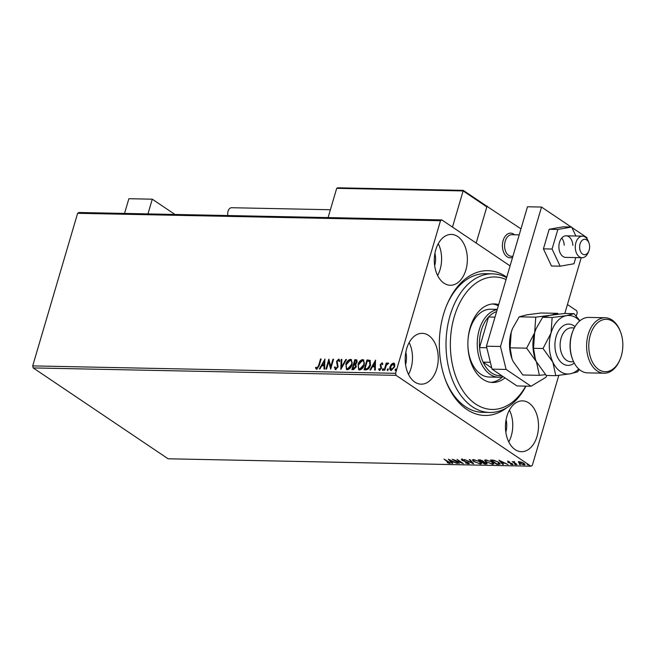 <?xml version="1.0" encoding="UTF-8"?>
<svg xmlns="http://www.w3.org/2000/svg" width="654" height="654" viewBox="0 0 654 654"><rect width="100%" height="100%" fill="white"/><g stroke="black" fill="none" stroke-linecap="round" stroke-linejoin="round"><path stroke-width="0.98" d="M507.136 407.483A72.414 47.08 -88.8 0 1 445.374 379.729A72.414 47.08 -88.8 0 1 443.559 314.206A72.414 47.08 -88.8 0 1 446.911 304.748A72.414 47.08 -88.8 0 1 506.744 277.198M445.08 378.919A69.34 45.069 91.2 0 0 482.644 412.339L489.666 412.478A69.34 45.069 -88.8 0 1 458.127 391.378A69.34 45.069 -88.8 0 1 450.026 315.686A69.34 45.069 -88.8 0 1 492.503 273.838A69.34 45.069 -88.8 0 1 506.613 277.648M435.785 249.714A25.424 16.53 91.2 0 0 450.304 285.258A25.424 16.53 91.2 0 0 465.869 269.971A25.424 16.53 91.2 0 0 451.35 234.418A25.424 16.53 91.2 0 0 435.785 249.714M437.624 275.506A25.424 16.53 91.2 0 0 440.109 269.44A25.424 16.53 91.2 0 0 438.278 243.648M506.94 416.157A25.424 16.53 91.2 0 0 521.459 451.701A25.424 16.53 91.2 0 0 537.024 436.414A25.424 16.53 91.2 0 0 522.505 400.861A25.424 16.53 91.2 0 0 506.94 416.157M508.779 441.949A25.424 16.53 91.2 0 0 511.273 435.883A25.424 16.53 91.2 0 0 509.433 410.091M406.674 348.623A25.424 16.53 91.2 0 0 421.192 384.168A25.424 16.53 91.2 0 0 436.758 368.881A25.424 16.53 91.2 0 0 422.239 333.336A25.424 16.53 91.2 0 0 406.674 348.623M408.513 374.415A25.424 16.53 91.2 0 0 410.998 368.357A25.424 16.53 91.2 0 0 409.167 342.557M518.434 461.855L521.737 462.231L524.001 463.359L525.031 464.626L524.099 464.929L519.382 463.269L518.344 461.986M516.873 464.732L512.205 461.585L513.521 462.067L514.494 461.683L514.428 462.607L516.971 464.389M513.668 461.577L513.521 462.067L513.848 461.569M514.404 461.667L514.428 462.607M507.757 461.446L509.638 461.912L508.387 462.239L512.45 463.809L512.466 464.692L510.545 464.242L511.829 464.307L511.845 463.817L507.782 462.239L507.921 460.882M508.452 461.552L508.387 462.239M513.022 464.512L512.466 464.692L512.18 464.087M511.829 464.307L511.935 463.514M498.708 464.356L496.803 464.315L490.426 460.024L493.844 460.244L498.74 462.329L500.212 463.997L498.708 464.356L498.855 463.858M484.614 464.07L478.238 459.77L482.865 460.898L483.453 461.798L486.38 462.926L487.132 463.849L484.614 464.07L484.745 463.645M473.586 463.841L464.577 459.492L472.098 462.803L469.253 459.59L469.94 459.599L473.61 463.76M459.296 463.547L452.29 459.239L461.144 462.533L457.015 459.337L463.4 463.637L454.555 460.351L459.296 463.547M449.004 463.016L443.992 459.067L448.93 461.986C450.336 462.77 450.581 463.261 449.666 463.457L447.213 462.607L449.004 463.016L449.502 462.337M450.312 463.261L449.666 463.457L449.347 462.852M32.7 365.897L395.58 373.32L396.079 375.347L530.983 466.204L168.103 458.781L33.199 367.924L32.7 365.897L77.613 213.294L78.938 212.493L441.826 219.916L510.079 265.884M396.079 375.347L33.199 367.924M448.301 459.157L457.408 463.514L453.835 462.1L451.538 462.059L452.74 463.416L452.053 463.4L448.301 459.157M469.155 463.245L468.55 463.849L465.321 462.869L467.855 463.408L467.921 462.697L461.912 460.302L461.887 459.329L464.553 460.089L462.533 459.77L462.517 460.302L468.558 462.721L468.55 463.849L469.253 463.604M467.855 463.408L468.011 462.394M461.274 459.541L461.887 459.329M462.631 459.435L462.517 460.302M473.888 461.781L472.409 459.999L473.619 459.574L480.167 461.896L481.614 463.661L480.379 464.087L474.003 461.413M486.077 462.035L484.598 460.252L485.808 459.819L492.348 462.141L493.803 463.915L492.568 464.34L486.184 461.659M498.928 460.195L508.044 464.544L504.471 463.138L502.166 463.089L503.376 464.454L502.689 464.438L498.928 460.195M514.526 464.046L515.483 464.757L514.42 464.038M519.358 464.144L520.314 464.855L519.251 464.136M527.23 464.307L528.195 465.01L527.124 464.299M567.443 304.527L576.73 310.773L577.229 312.8L576.248 316.127M558.818 375.347L532.307 465.411L530.983 466.204M390.691 370.409L390.381 366.992L391.746 364.442L393.798 363.281L393.43 363.035L394.779 364.262L394.64 366.845L391.231 370.516C389.8 370.058 389.392 368.799 390.013 366.747L391.378 364.196L393.43 363.035L394.158 363.248M391.231 370.516L390.503 370.303M384.127 370.246L386.252 363.011L386.882 363.027L386.571 364.09L388.018 362.921L388.419 363.183L387.896 363.943L386.301 365.349L384.756 370.254L384.127 370.246M386.571 364.09L388.378 363.166L388.018 362.921L388.419 363.183M379.156 368.611L380.162 369.633L379.516 368.856L380.162 369.633L381.274 368.488L380.399 366.036L380.53 364.916L382.288 363.044L381.92 362.798L382.835 363.853L382.279 364.466L381.699 363.689L380.8 364.646L381.552 368.218L379.606 370.278L378.601 369.273L379.156 368.611L379.794 369.387L380.906 368.243L380.162 364.67L382.279 362.913M382.279 364.466L381.699 363.689M379.606 370.278L379.099 370.123M365.962 369.87L364.057 369.829L366.968 359.937L370.058 360.362L370.524 365.112C369.772 367.973 368.251 369.559 365.962 369.87M351.877 369.584L354.787 359.692L356.822 359.929L357.109 362.202L355.719 364.294L356.275 366.845L353.512 369.616L351.877 369.584M340.84 369.355L341.126 359.414L341.813 359.43L341.601 366.968L345.794 359.504L346.481 359.52L340.84 369.355M326.559 369.069L325.921 369.052L328.839 359.16L330.761 366.624L332.935 359.242L333.565 359.259L330.654 369.15L328.717 361.703L326.559 369.069M316.683 369.118L315.473 367.949L316.013 367.188L316.977 368.104L318.596 365.57L320.534 358.989L321.163 359.005L319.201 365.684L316.683 369.118L316.135 368.946M316.601 367.949L317.337 368.349L318.964 365.815L320.901 359.234L320.534 358.989M395.58 373.32L440.494 220.717L77.613 213.294M324.842 359.079L324.662 369.028L323.975 369.011L324.065 365.823L321.768 365.774L319.994 368.93L319.307 368.913L324.948 359.152M335.567 369.502L334.366 367.303L335.028 366.812L335.821 368.488L337.464 366.837L336.532 361.384L338.674 359.103L339.761 360.812L339.091 361.409L338.363 360.125L337.17 361.36L338.085 366.861L335.567 369.502L335.028 369.338M335.723 368.48L336.189 368.733L337.824 367.082L337.464 366.837M337.824 367.082L336.892 361.629L339.042 359.348L338.674 359.103L339.124 359.242M338.813 360.379L338.363 360.125M345.753 364.523C346.538 361.703 348.091 359.978 350.405 359.348L351.419 359.651L352.065 364.605C351.28 367.434 349.718 369.15 347.397 369.747L346.432 369.461L346.113 364.769C346.898 361.948 348.451 360.223 350.773 359.594L350.405 359.348M357.934 364.777C358.719 361.956 360.272 360.223 362.594 359.594L363.599 359.896L364.253 364.858C363.461 367.679 361.907 369.396 359.586 369.992L358.621 369.706L358.302 365.022C359.087 362.202 360.64 360.468 362.954 359.839L362.594 359.594M375.478 360.117L375.298 370.066L374.611 370.05L374.701 366.861L372.404 366.812L370.63 369.968L369.943 369.951L375.584 360.182M382.982 370.581L382.337 369.502L383.097 368.692L383.383 369.526L382.615 370.336L382.337 369.502L382.615 370.336M383.375 368.872L383.383 369.526M387.814 370.687L387.168 369.6L387.936 368.791L388.214 369.624L387.446 370.442L387.168 369.6L387.446 370.442M388.206 368.979L388.214 369.624M395.695 370.843L395.041 369.763L395.809 368.954L396.095 369.788L395.327 370.597L395.041 369.763L395.327 370.597M396.087 369.134L396.095 369.788M434.673 265.671A16.178 10.513 91.2 0 0 434.918 253.351M505.828 432.114A16.178 10.513 91.2 0 0 506.073 419.794M405.562 364.58A16.178 10.513 91.2 0 0 405.807 352.261M565.097 313.487A25.424 16.53 91.2 0 0 564.925 313.078M441.826 219.916L440.494 220.717M492.503 273.838L485.481 273.691A69.34 45.069 91.2 0 0 446.576 305.549M317.043 369.363L315.473 367.949M315.833 368.194L316.274 367.581M324.351 369.019L324.065 365.823M319.806 368.93L324.924 359.823M322.332 364.769L324.466 365.046L324.196 361.466L322.332 364.769L324.098 364.801L324.196 361.466M326.362 369.06L329.101 359.733M332.935 359.242L331.128 366.869L330.761 366.624M330.744 368.84L328.717 361.703M335.935 369.747L334.366 367.303M339.459 361.654L338.731 360.37M341.224 368.864L341.126 359.414M345.794 359.504L346.162 359.757L341.96 367.213L341.601 366.968M350.773 359.594L351.582 359.782M346.62 369.567L346.113 364.769M347.119 368.619L348.034 368.979L351.803 364.842C352.498 362.578 352.065 361.163 350.503 360.607M351.803 364.842L351.435 364.589C352.138 362.332 351.697 360.918 350.135 360.362L351.034 360.722M348.034 368.979L347.675 368.733L351.435 364.589M350.135 360.362L346.383 364.531C345.688 366.788 346.121 368.186 347.675 368.733L347.299 368.758M352.31 369.592L354.787 359.692M355.147 359.937L356.986 360.068M352.8 368.578L353.888 368.84L356.005 367.082L355.694 365.382L353.888 364.907L352.8 368.578L355.637 366.837L355.171 365.046M356.839 362.455L355.768 360.73L355.114 360.722L354.182 363.886L354.869 364.139L356.839 362.455L356.136 360.975M355.768 360.73L356.455 361.024M354.869 364.139L354.501 363.894L356.471 362.21M362.954 359.839L363.771 360.027M358.809 369.821L358.302 365.022M359.308 368.864L360.223 369.224L363.992 365.087C364.687 362.823 364.253 361.417 362.684 360.861M363.992 365.087L363.624 364.842C364.319 362.578 363.886 361.172 362.324 360.607L363.223 360.975M360.223 369.224L359.855 368.979L363.624 364.842M362.324 360.607L358.572 364.785C357.877 367.033 358.31 368.431 359.855 368.979L359.479 369.011M364.491 369.837L367.335 360.191L366.968 359.937M367.335 360.191L370.417 360.607M364.989 368.831L367.793 368.872L370.254 365.349L369.812 361.539L367.303 360.967L364.989 368.831L367.425 368.627L369.894 365.104L369.445 361.294M374.987 370.058L374.701 366.861M370.442 369.96L375.559 360.861M372.968 365.807L375.102 366.085L374.824 362.504L372.968 365.807L374.734 365.839L374.824 362.504M382.647 364.711L382.067 363.935L382.647 364.711M379.966 370.524L378.601 369.273M378.96 369.518L379.328 369.077M382.696 369.747L383.465 368.938M384.56 370.254L386.252 363.011M388.378 363.166L388.787 363.428M387.528 369.845L388.296 369.036M393.798 363.281L394.321 363.387M391.182 369.575L391.852 369.87L394.37 367.082L393.536 364.164M394.37 367.082L393.168 363.918L393.814 364.213M391.852 369.87L391.493 369.624L394.002 366.837M393.168 363.918L390.642 366.763L391.354 369.723M395.408 370.009L396.177 369.199M451.661 461.634L451.538 462.059M452.225 462.836L452.053 463.4M452.216 462.836L449.388 459.639M452.911 461.659L449.887 460.195L451.146 461.618L452.993 461.381M468.722 463.285L468.517 462.664M462.198 459.811L461.912 460.302M462.084 459.737L462.051 458.765M472.768 462.803L472.18 462.517M469.932 459.599L472.262 462.239L472.098 462.803M473.382 460.71L472.597 459.762M481.597 463.334L480.379 464.087M479.627 461.552L474.305 460.015L473.332 460.375L474.518 461.798L479.701 463.645L480.723 463.285L480.837 462.394M473.709 459.574L473.332 460.375M480.723 463.285L479.529 461.879M487.026 463.482L486.257 464.103M483.788 461.552L482.219 462.043L485.317 463.653L485.75 462.909L482.538 462.051M480.175 460.236L479.521 460.228L481.565 461.601L482.243 460.89L480.281 459.868M479.644 459.803L479.521 460.228M482.333 460.579L481.892 461.61M482.35 461.601L482.219 462.043M485.84 462.599L486.216 463.482L486.38 462.918M485.562 460.964L484.786 460.015M493.786 463.588L492.568 464.34M491.816 461.798L486.486 460.261L485.513 460.62L486.707 462.043L491.89 463.899L492.903 463.539L493.026 462.64M485.889 459.819L485.513 460.62M492.903 463.539L491.718 462.125M496.926 463.89L496.803 464.315M500.155 463.661L499.067 463.792M491.833 460.048L491.71 460.473L496.778 463.89L498.977 463.833L499.403 462.811M494.211 460.318L491.71 460.473M498.201 461.986L494.113 460.637M498.977 463.833L498.103 462.313M502.297 462.664L502.166 463.089M500.024 460.669L502.852 463.874L502.689 464.438M503.547 462.697L500.523 461.234L501.781 462.656L503.629 462.419M508.869 462.165L507.945 461.675M514.06 462.157L513.586 461.838M524.974 464.275L524.099 464.929M519.546 462.697L518.508 461.601M523.47 463.032L519.84 462.067L520.02 463.285L523.519 464.544L524.353 463.612M519.39 461.683L519.202 462.288L519.938 461.74M523.519 464.544L523.38 463.351M512.613 257.259A12.328 8.011 -88.8 0 1 510.161 257.79A12.328 8.011 -88.8 0 1 503.122 240.558A12.328 8.011 -88.8 0 1 510.668 233.143A12.328 8.011 -88.8 0 1 514.518 234.761A12.328 8.011 -88.8 0 0 510.668 233.143A12.328 8.011 -88.8 0 0 502.795 241.866A12.328 8.011 -88.8 0 0 505.902 255.771A12.328 8.011 -88.8 0 0 510.161 257.79L510.161 257.79A12.328 8.011 -88.8 0 0 512.613 257.259M520.968 228.875L486.494 206.026M487.075 206.043L476.177 243.051L486.821 206.885L463.122 190.927L452.478 227.093M174.945 214.455L152.284 199.192L147.951 213.907M124.538 213.425L128.871 198.71L152.284 199.192M581.807 253.425A7.701 5.011 91.2 0 0 588.837 251.062A7.701 5.011 91.2 0 0 589.001 243.084A7.701 5.011 91.2 0 0 587.456 240.541A7.701 5.011 91.2 0 0 580.49 242.765A7.701 5.011 91.2 0 0 581.807 253.425M588.837 251.062L588.175 252.648A10.783 7.014 -88.8 0 1 582.068 257.725A10.783 7.014 -88.8 0 1 578.34 255.959A10.783 7.014 -88.8 0 1 575.626 243.787A10.783 7.014 -88.8 0 1 582.51 236.151A10.783 7.014 -88.8 0 1 586.246 237.917A10.783 7.014 -88.8 0 1 588.404 241.473L589.001 243.084M519.211 234.86L511.804 234.704A10.783 7.014 91.2 0 0 504.921 242.34A10.783 7.014 91.2 0 0 507.635 254.512A10.783 7.014 91.2 0 0 511.371 256.278L512.899 256.303M463.253 190.363L337.693 187.796L336.696 188.336L328.087 217.586M463.212 190.428L463.122 190.927L463.212 190.428L463.122 190.927L336.696 188.336M486.821 206.885L486.314 205.887L463.261 190.363M227.903 215.542A5.853 3.81 -88.8 0 1 231.63 207.719L330.401 209.738M572.888 245.381A10.783 7.014 91.2 0 0 566.127 235.816A10.783 7.014 91.2 0 0 558.925 247.825A10.783 7.014 91.2 0 0 565.685 257.39L582.068 257.725M575.888 236.02L571.661 227.02L557.846 229.448L552.082 249.027L560.143 266.186L573.959 263.758L575.773 257.594M571.661 227.02L563.004 226.848L549.18 229.268L543.425 248.847L551.477 266.006L560.143 266.186M557.846 229.448L549.18 229.268M552.082 249.027L543.425 248.847M564.222 245.201A10.783 7.014 91.2 0 0 561.745 238.031M571.155 227.012L541.52 207.056L500.482 346.489L506.098 369.436L531.032 386.236L546.057 377.186L546.564 375.478M564.811 313.479L581.226 257.701M586.842 238.612L587.096 237.754L571.898 227.51M506.098 369.436L492.045 369.15L516.987 385.95L531.032 386.236M492.045 369.15L486.437 346.203L500.482 346.489M541.52 207.056L527.476 206.77L486.437 346.203M506.057 279.528A66.258 43.066 91.2 0 0 456.901 309.113A66.258 43.066 91.2 0 0 461.937 389.277A66.258 43.066 91.2 0 0 525.734 386.13M467.888 344.96A33.902 22.032 91.2 0 0 473.798 366.706A33.902 22.032 91.2 0 0 489.225 377.023L498.585 377.219A33.902 22.032 -88.8 0 1 479.227 329.82A33.902 22.032 -88.8 0 1 497.195 309.644M490.868 382.361A39.289 25.539 91.2 0 0 502.82 376.671M505.019 377.889A39.289 25.539 -88.8 0 1 492.626 382.484A39.289 25.539 -88.8 0 1 474.747 370.532A39.289 25.539 -88.8 0 1 470.161 327.638A39.289 25.539 -88.8 0 1 494.228 303.922A39.289 25.539 -88.8 0 1 498.675 304.617M525.955 386.13A69.34 45.069 -88.8 0 1 489.666 412.478M498.323 305.81A39.289 25.539 91.2 0 0 492.47 303.979M497.277 309.383L490.606 309.244A33.902 22.032 91.2 0 0 467.978 340.407M496.607 311.656A32.357 21.034 91.2 0 0 488.546 317.01A32.357 21.034 91.2 0 0 481.311 330.458A32.357 21.034 91.2 0 0 479.546 347.585A32.357 21.034 91.2 0 0 483.11 362.144L491.759 367.973M490.369 362.291L483.11 362.144A32.357 21.034 91.2 0 0 501.643 375.609M494.988 317.149L488.546 317.01L479.546 347.585L486.813 347.732M503.098 376.598A33.902 22.032 -88.8 0 1 498.585 377.219M572.528 359.185L572.234 358.384A26.193 17.029 -88.8 0 1 571.58 334.684A26.193 17.029 -88.8 0 1 572.79 331.259L573.117 330.466A27.738 18.026 91.2 0 0 571.841 334.096A27.738 18.026 91.2 0 0 572.528 359.185A27.738 18.026 91.2 0 0 587.676 372.87L604.067 373.205A27.738 18.026 -88.8 0 1 588.224 334.431A27.738 18.026 -88.8 0 1 605.203 317.754A27.738 18.026 -88.8 0 1 620.344 331.439L620.646 332.24A26.193 17.029 91.2 0 0 605.081 319.365A26.193 17.029 91.2 0 0 590.309 335.069A26.193 17.029 91.2 0 0 597.609 368.692A26.193 17.029 91.2 0 0 620.09 359.365A26.193 17.029 91.2 0 0 621.3 355.94A26.193 17.029 91.2 0 0 620.646 332.24M605.203 317.754L588.813 317.419A27.738 18.026 91.2 0 0 573.117 330.466M558.393 314.149L557.641 313.331L541.111 312.996L526.732 314.844L519.227 316.83L535.757 317.165L534.637 332.739L526.634 348.165L510.104 347.83L511.224 332.257L512.646 328.267L519.227 316.83M557.641 313.331L550.137 315.318L535.757 317.165M526.634 348.165L536.452 361.817L539.395 375.331L522.865 374.995L513.047 361.343L511.992 358.833L510.104 347.83M539.395 375.331L545.518 374.66M536.084 328.692A29.275 19.031 91.2 0 0 535.994 328.913A29.275 19.031 91.2 0 0 534.637 332.739A29.275 19.031 91.2 0 0 535.373 359.226A29.275 19.031 91.2 0 0 535.487 359.528M512.613 328.357A29.275 19.031 -88.8 0 0 512.581 328.431A29.275 19.031 -88.8 0 0 511.224 332.257A29.275 19.031 91.2 0 0 511.959 358.752A29.275 19.031 91.2 0 0 512.074 359.054M579.722 320.951A29.275 19.031 91.2 0 0 566.528 315.653L552.148 317.501L551.028 333.074L543.024 348.5L552.843 362.152L555.777 375.666L546.27 375.478L536.452 361.817L535.405 359.316L533.517 348.312L534.637 332.739L536.059 328.749L542.64 317.304L550.137 315.318L564.525 313.47L574.032 313.667L566.528 315.653A29.275 19.031 91.2 0 0 551.028 333.074A29.275 19.031 91.2 0 0 552.843 362.152A29.275 19.031 91.2 0 0 570.165 373.818A29.275 19.031 91.2 0 0 578.733 368.97M555.777 375.666L570.165 373.818L577.662 371.832L579.297 369.461M579.934 320.771L574.032 313.667M543.024 348.5L533.517 348.312M552.148 317.501L542.64 317.304M620.09 359.365L619.763 360.158A27.738 18.026 -88.8 0 1 604.067 373.205M492.241 460.064L492.119 460.481M574.286 363.084A20.65 13.423 -88.8 0 1 558.998 359.814A20.65 13.423 -88.8 0 1 556.129 336.508A20.65 13.423 -88.8 0 1 575.029 326.648M574.326 327.907L571.498 327.85A16.947 11.02 91.2 0 0 561.132 338.044A16.947 11.02 91.2 0 0 570.811 361.744L573.632 361.801M462.174 459.876L462.345 459.312M482.717 461.454L482.881 460.89M508.125 461.912L508.297 461.348M512.139 464.201L512.311 463.637M514.052 462.067L514.224 461.495M582.51 236.151L566.127 235.816"/></g></svg>
